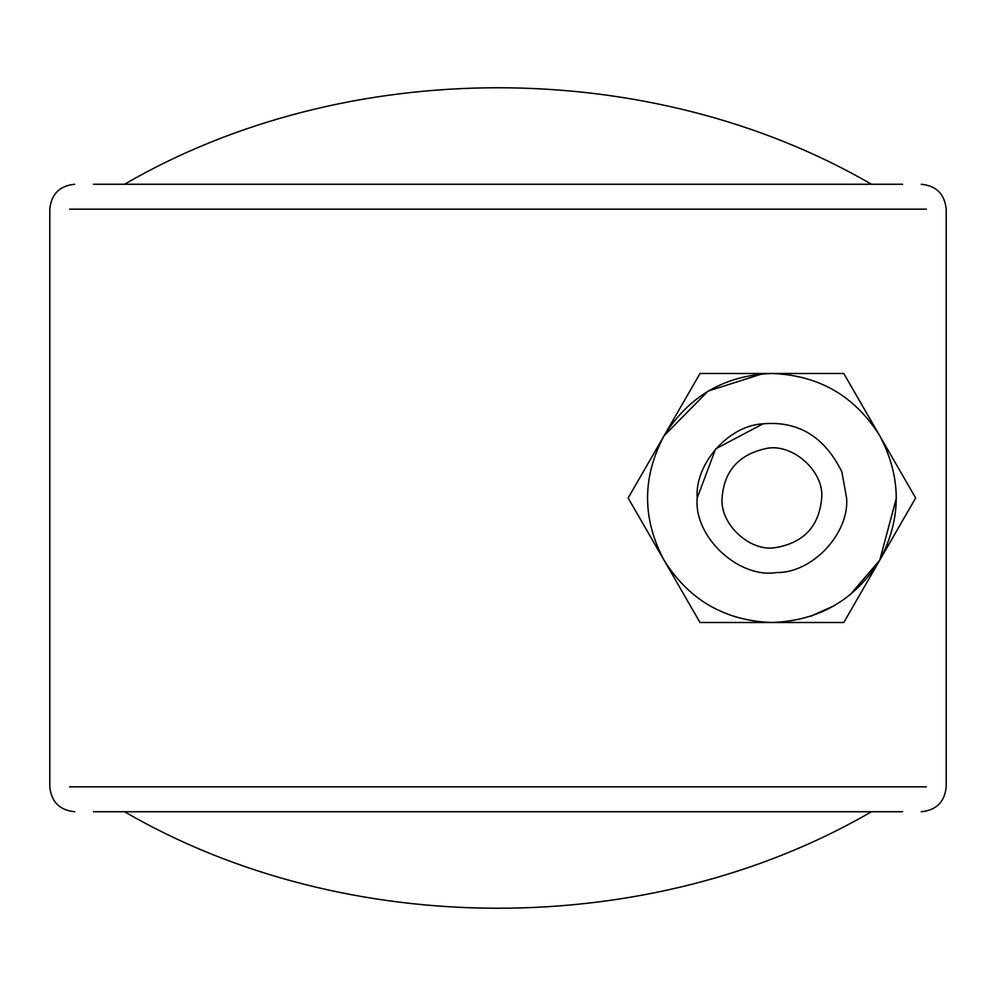 <?xml version="1.0" encoding="UTF-8"?>
<svg xmlns="http://www.w3.org/2000/svg" width="996" height="996" viewBox="0 0 996 996"><rect width="100%" height="100%" fill="white"/><g stroke="black" fill="none" stroke-linecap="round" stroke-linejoin="round"><path stroke-width="1.49" d="M870.803 184.26L124.5 184.26C346.06 55.602 649.878 55.577 871.5 184.26M125.197 811.74L871.5 811.74C649.94 940.398 346.122 940.423 124.5 811.74M841.832 471.731L846.6 498C849.551 533.009 812.699 573.186 776.457 572.563C738.82 578.701 693.54 536.993 697.2 498L715.626 448.872L763.085 423.823C798.207 420.723 824.451 436.696 841.832 471.731L846.6 498M697.2 498C693.54 536.993 738.82 578.701 776.457 572.563C738.82 578.701 693.54 536.993 697.2 498C694.598 464.721 727.777 425.591 763.085 423.823M766.024 448.549C791.633 442.66 824.24 470.735 821.7 498C819.173 526.448 803.585 543.019 774.938 547.713C749.851 551.809 719.66 523.996 722.1 498C724.104 471.008 738.746 454.525 766.024 448.549M843.774 622.5L879.717 560.25C854.792 600.065 818.849 620.819 771.9 622.5C724.951 620.819 689.008 600.065 664.083 560.25C642.059 518.754 642.059 477.246 664.083 435.75C689.008 395.935 724.951 375.181 771.9 373.5C818.849 375.181 854.792 395.935 879.717 435.75C901.741 477.246 901.741 518.754 879.717 560.25L915.66 498L843.774 373.5L700.014 373.5L628.14 498L700.014 622.5L843.774 622.5L915.66 498L843.774 373.5M772.448 622.5L771.39 622.5M664.046 435.8L708.069 391.104L762.127 373.886M879.767 560.163L849.874 595.06M896.4 498L879.717 560.25M834.773 605.456L810.458 616.375M93.425 184.26L902.575 184.26M902.575 811.74L93.425 811.74M926.38 209.16L69.62 209.16M69.62 786.84L926.38 786.84M921.3 811.74C936.365 810.209 944.669 801.905 946.2 786.84L946.2 209.16C944.669 194.096 936.365 185.791 921.3 184.26M74.7 811.74C59.636 810.209 51.331 801.905 49.8 786.84L49.8 209.16C51.331 194.096 59.636 185.791 74.7 184.26"/></g></svg>
